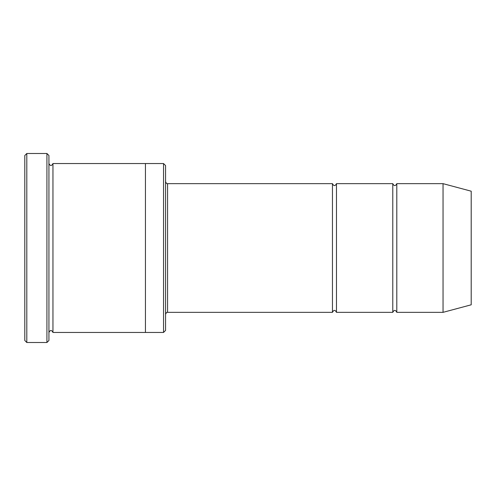 <?xml version="1.0" encoding="UTF-8"?>
<svg xmlns="http://www.w3.org/2000/svg" width="496" height="496" viewBox="0 0 496 496"><rect width="100%" height="100%" fill="white"/><g stroke="black" fill="none" stroke-linecap="round" stroke-linejoin="round"><path stroke-width="0.74" d="M332.456 312.344L167.567 312.344L167.567 183.656L332.456 183.656L332.456 312.344C333.796 309.752 335.135 309.752 336.474 312.344L336.474 183.656L392.776 183.656L392.776 312.344C394.122 309.752 395.461 309.752 396.8 312.344L396.8 183.656L443.046 183.656L443.046 312.344L396.8 312.344M163.544 163.55L165.559 165.559L165.559 330.441L163.544 332.45L163.544 163.55L145.446 163.55L145.446 332.456L163.544 332.45M48.93 332.456C50.27 329.859 51.609 329.859 52.954 332.456L52.954 163.544C51.609 166.141 50.27 166.141 48.93 163.544M26.809 153.493L26.809 342.507L24.8 340.498L24.8 155.502L26.809 153.493L46.922 153.493L46.922 342.507L48.93 340.498L48.93 155.502L46.922 153.493M443.046 312.344L471.2 304.804L471.2 191.196L443.046 183.656M336.474 312.344L392.776 312.344M52.954 332.456L145.446 332.456M52.954 163.544L145.446 163.544M396.8 183.656C395.461 186.248 394.122 186.248 392.776 183.656M336.474 183.656C335.135 186.248 333.796 186.248 332.456 183.656M167.567 183.656C166.898 183.96 166.222 183.291 165.559 181.641M167.567 312.344C166.898 312.04 166.222 312.709 165.559 314.359M26.809 342.507L46.922 342.507"/></g></svg>
